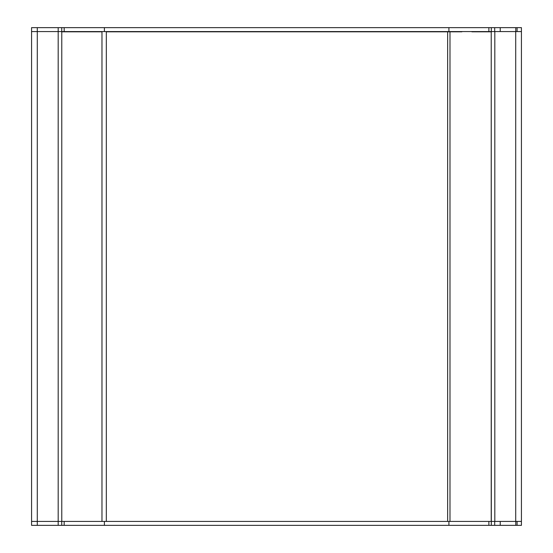 <?xml version="1.0" encoding="UTF-8"?>
<svg xmlns="http://www.w3.org/2000/svg" width="553" height="553" viewBox="0 0 553 553"><rect width="100%" height="100%" fill="white"/><g stroke="black" fill="none" stroke-linecap="round" stroke-linejoin="round"><path stroke-width="0.83" d="M31.569 521.431L31.569 31.569L31.569 521.431L37.286 521.431L37.286 31.569L31.569 31.569L37.286 31.569L37.286 521.431L58.183 521.431L58.183 31.569L37.286 31.569L58.183 31.569L58.183 521.431L61.777 521.431L61.777 31.569L58.183 31.569L61.777 31.569L61.777 521.431L521.431 521.431L521.431 31.569L521.431 525.35L521.431 521.431L515.714 521.431L515.714 31.569L515.714 521.431L494.817 521.431L494.817 31.569L494.817 521.431L491.223 521.431L491.223 31.569L491.306 525.35L500.23 525.35L500.23 521.431L494.693 521.431L494.693 525.35L521.431 525.35L517.083 525.35L517.083 521.431L517.083 525.35L515.769 525.35L515.769 521.431L515.769 525.35L500.23 525.35L500.23 521.431L494.693 521.431L494.693 525.35L488.88 525.35L491.306 525.35L491.306 521.431L448.912 521.431L448.912 525.35L488.88 525.35L488.88 521.431L488.88 525.35L448.912 525.35L448.912 521.431L104.393 521.431L104.393 525.35L448.912 525.35L104.393 525.35L104.393 521.431L64.169 521.431L64.169 525.35L104.393 525.35L61.742 525.35L64.169 525.35L64.169 521.431L37.286 521.431L58.183 521.431L58.183 525.35L61.742 525.35L61.742 521.431L61.742 525.35L58.183 525.35L58.183 521.431L37.286 521.431L37.286 525.35L58.183 525.35L37.286 525.35L37.286 521.431L31.569 521.431L37.286 521.431L31.569 521.431L31.569 525.35L31.569 521.431M92.78 31.811L101.973 31.811L101.973 521.431L101.973 31.811L61.777 31.811L101.973 31.811M521.431 31.569L491.223 31.569L521.431 31.569L517.083 31.569L521.431 31.569L521.431 27.65L521.431 31.569M471.903 31.811L491.223 31.811M449.99 521.431L449.99 31.811L449.99 521.431M449.99 31.811L106.321 31.811L106.321 521.431L106.321 31.811L447.64 31.811L447.64 521.431L447.64 31.811L461.859 31.811M31.569 525.35L37.286 525.35L31.569 525.35M37.286 31.569L58.183 31.569L58.183 27.65L37.286 27.65L37.286 31.569L31.569 31.569L31.569 27.65L31.569 31.569L37.286 31.569L37.286 27.65L31.569 27.65L58.183 27.65L58.183 31.569L37.286 31.569M494.693 31.569L500.23 31.569L500.23 27.65L494.693 27.65L494.693 31.569L494.693 27.65L58.183 27.65L64.169 27.65L64.169 31.569L58.183 31.569L61.742 31.569L61.742 27.65L61.742 31.569L104.393 31.569L64.169 31.569L64.169 27.65L104.393 27.65L104.393 31.569L104.393 27.65L448.912 27.65L448.912 31.569L104.393 31.569L448.912 31.569L448.912 27.65L491.306 27.65L491.306 31.569L448.912 31.569L488.88 31.569L488.88 27.65L488.88 31.569L491.306 31.569L491.306 27.65L500.23 27.65L500.23 31.569L494.693 31.569M521.431 27.65L500.23 27.65L515.769 27.65L515.769 31.569L515.769 27.65L517.083 27.65L517.083 31.569L517.083 27.65L521.431 27.65"/></g></svg>
